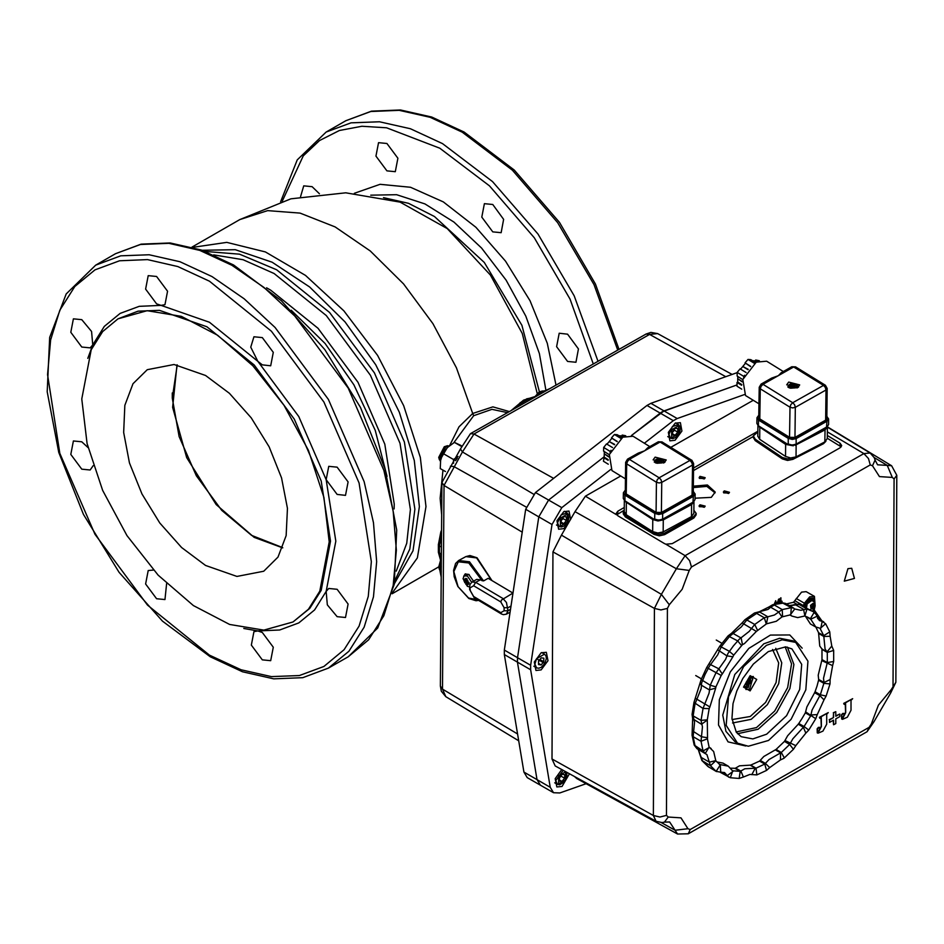 <?xml version="1.0" encoding="UTF-8"?>
<svg xmlns="http://www.w3.org/2000/svg" width="944" height="944" viewBox="0 0 944 944"><rect width="100%" height="100%" fill="white"/><g stroke="black" fill="none" stroke-linecap="round" stroke-linejoin="round"><path stroke-width="1.42" d="M282.775 547.685L251.635 535.401L221.746 510.315L196.399 475.776L179.124 436.576L172.304 398.156L177.26 364.891M262.349 632.468L273.3 647.23L270.727 660.658L262.349 659.832L251.399 645.071L253.971 631.642L257.818 630.899L262.349 632.468M93.208 465.616L90.128 470.018L81.75 469.18L70.8 454.418L73.372 440.99L81.75 441.827L88.04 447.539M156.562 276.474L167.501 291.236L164.94 304.664L161.094 305.408L156.562 303.838L145.612 289.065L148.184 275.648L156.562 276.474M337.161 467.115L348.1 481.888L345.539 495.317L337.161 494.479L326.211 479.717L328.783 466.289L337.161 467.115M262.349 337.551L273.3 352.313L270.727 365.741L262.349 364.915L257.818 361.257L250.726 347.191L253.971 336.725L262.349 337.551M81.75 319.662L91.603 331.427L92.701 344.902L90.128 347.852L81.75 347.026L70.8 332.264L73.372 318.836L81.75 319.662M166.604 583.616L164.94 599.582L156.562 598.756L145.612 583.982L148.184 570.565L153.53 570.093M337.161 589.28L348.1 604.042L345.539 617.47L337.161 616.644L327.308 604.868L326.211 591.404L328.783 588.454L337.161 589.28M81.762 398.993L91.179 349.752L102.613 331.639L118 318.871L147.17 310.741L181.366 316.358L217.639 335.238L252.862 365.765L284.002 405.306L308.393 450.453L323.922 497.323L329.244 541.88L319.827 591.121L308.393 609.222L293.006 621.99L263.836 630.12L229.64 624.515L193.378 605.623L158.155 575.108L127.003 535.567L102.613 490.408L87.084 443.538L81.762 398.993M394.368 583.711L413.012 550.883L419.419 506.539L414.31 460.578L399.359 412.127L375.665 364.75L344.985 321.963L309.585 286.917L272.096 262.208L235.268 249.676L201.839 250.231M392.35 592.891L417.331 557.869L426.004 506.539L420.328 457.403L403.725 405.672L377.565 355.463L343.911 310.836L305.502 275.365L265.394 251.895L226.82 242.313L192.883 247.387M442.948 470.147L440.164 498.361L441.686 514.952M492.721 204.541L503.671 219.315L501.099 232.743L492.721 231.905L481.782 217.144L484.343 203.715L492.721 204.541M300.57 196.659L303.744 185.826L312.122 186.652L319.45 193.815M386.934 143.464L397.872 158.238L395.312 171.655L386.934 170.829L375.983 156.067L378.556 142.638L386.934 143.464M567.533 334.117L578.471 348.879L575.911 362.307L567.533 361.481L556.582 346.708L559.155 333.279L567.533 334.117M205.509 375.429L229.392 393.306L251.21 417.826L269.111 446.878L281.513 477.959L287.389 508.391L286.197 535.555L278.067 557.113L263.683 571.203L236.991 576.383L205.509 565.432L181.626 547.555L159.796 523.035L141.907 493.983L129.493 462.902L123.629 432.47L124.809 405.306L132.939 383.748L147.323 369.659L174.015 364.478L205.509 375.429M177.024 364.856L172.61 407.277L186.711 457.663L216.141 504.556L254.207 537.313L282.693 547.886M453.663 442.889L473.593 415.667L491.989 409.354L507.483 412.67M537.254 393.613L522.256 333.444L490.384 275.046L447.161 228.566L400.103 202.087L345.693 192.859L290.846 198.854L239.717 219.586L267.659 210.677L300.121 213.155L335.061 226.867L370.296 250.962L403.619 283.92L432.954 323.709L456.459 367.806L472.673 413.484L459.02 426.818L449.58 445.698M644.433 443.255L673.355 420.705L660.198 413.106L662.11 411.808L737.028 384.94L664.08 410.9L631.43 435.538L660.198 413.106L647.029 405.507L535.472 492.497L525.69 509.264L504.344 650.027L504.308 654.522L523.873 772.062L527.224 777.573L553.562 792.771L550.199 787.261L530.646 669.721L530.67 665.225L552.016 524.463L561.798 507.695L610.685 469.569M737.193 372.597L650.912 403.3L647.029 405.507M550.199 787.261L537.03 779.661L517.477 662.122L517.513 657.626L538.847 516.864L548.629 500.096L604.195 456.766L548.629 500.096L538.847 516.864L517.513 657.626L517.477 662.122L537.03 779.661L540.393 785.172L537.03 779.661L523.873 772.062M790.517 384.822L790.647 383.724L792.889 385.022L793.019 386.58M793.361 386.592L793.55 385.034L795.863 383.819L795.969 384.892M794.565 387.311L794.577 386.061L796.925 388.043M798.612 387.052L797.845 386.332L798.565 387.087M790.753 387.819L793.184 386.568L795.532 387.901L790.458 388.173M794.577 386.061L796.677 384.491L796.606 387.3M789.373 387.925L789.798 384.373L791.827 385.624L791.792 387.241M793.55 385.034L792.889 385.022M787.803 386.957L788.535 386.238L787.756 386.91M789.798 384.373L788.535 386.155L789.373 387.748M793.526 386.533L794.447 386.025M789.715 387.182L791.815 386.002M791.945 385.954L792.877 386.521M796.925 387.878L797.845 386.273L796.677 384.491M441.556 532.971L440.848 531.802L438.323 544.641L439.444 545.927L441.532 535.342M440.836 561.538L441.332 562.766M656.977 459.87L657.107 458.772L659.349 460.07L659.478 461.628M659.809 461.64L660.009 460.082L662.322 458.867L662.417 459.94M661.012 462.359L661.036 461.109L663.384 463.091M665.072 462.1L664.305 461.38L665.024 462.135M657.213 462.867L659.632 461.616L661.992 462.949L656.918 463.221M661.036 461.109L663.136 459.539L663.054 462.348M655.832 462.973L656.257 459.421L658.275 460.672L658.251 462.289M660.009 460.082L659.349 460.07M654.263 462.005L654.994 461.286L654.204 461.958M656.257 459.421L654.994 461.203L655.832 462.796M659.986 461.581L660.894 461.073M656.174 462.23L658.263 461.05M658.405 461.002L659.325 461.569M663.384 462.926L664.305 461.321L663.136 459.539M746.232 682.111L746.232 685.002L746.232 682.111L748.391 679.409L750.574 679.586L750.315 682.394L748.273 684.943L746.232 684.766M746.232 685.002L748.415 685.191L746.232 683.751M748.415 685.191L750.574 682.477L747.813 680.954L747.813 680.128M750.574 682.477L750.574 679.586M748.309 679.503L750.303 679.68M746.232 682.925L747.282 680.801M783.39 371.547L766.658 361.233L756.297 362.107L742.857 379.5L745.512 395.548L758.964 403.843M791.804 366.803L781.207 372.762L778.316 375.677L771.779 378.072L761.076 384.09L762.941 384.326L793.692 367.027L823.487 385.4L825.304 387.406L826.035 390.002L825.658 420.092L826.791 418.039M797.739 387.654L786.694 384.774L788.677 382.06L799.721 384.94L797.739 387.654M789.538 444.813L792.158 445.497L794.801 444.907M654.074 532.959L654.05 534.469L659.29 535.838L664.588 534.634L664.6 533.124L659.313 534.328L654.074 532.959L625.447 515.471L623.335 512.356L624.208 510.338M693.852 510.208L696.141 513.442L693.899 516.51L693.875 518.008L696.117 514.905M623.335 512.356L623.311 513.855L625.435 516.97L625.447 515.471M696.141 513.418L696.117 514.928M693.899 516.51L664.6 533.124M654.05 534.469L625.435 516.97M693.875 518.008L664.588 534.634M608.668 456.861L604.231 453.804L608.738 456.577M614.438 444.73L609.246 441.532L614.674 444.423M622.155 437.509L619.264 435.727L622.261 437.438M604.254 451.562L604.231 453.804M604.231 454.123L604.184 457.156L608.196 459.622M622.013 437.591L617.305 434.688L614.426 434.429L611.511 437.945L617.081 441.627M611.842 438.405L609.494 441.226M609.246 441.532L607.039 444.176M625.766 435.809L622.167 435.113L621.825 435.951L623.3 436.86M621.825 435.951L619.512 435.75M604.184 457.156L603.476 461.286L608.243 464.236M612.526 447.562L606.567 443.892L603.653 447.397L603.605 451.161L609.269 454.654M610.107 452.353L611.028 450.3M622.167 435.113L624.255 436.399M603.523 457.533L608.125 460.365M603.653 447.397L610.119 451.385M611.511 437.945L617.234 441.473M614.426 434.429L620.833 438.382M806.27 607.688L806.837 603.771L812.701 600.006M812.831 605.777L813.457 604.231L812.218 603.924L810.837 605.458L810.695 607.287L812.831 605.777L812.914 604.089M808.076 601.776L806.624 604.278M806.27 605.529L806.129 603.605M805.94 604.054L806.259 605.564M809.008 600.809L807.533 601.304M806.235 605.541L805.586 605.116M807.25 601.682L808.973 600.844M813.398 604.962L812.796 604.608M813.374 605.328L812.772 604.974M811.191 607.405L812.489 606.968L812.159 606.319M812.76 606.662L813.315 606.06M812.489 606.968L811.887 606.626M811.439 607.464L810.837 607.122M749.619 689.061L745.878 689.439L749.583 676.919L753.324 676.541L749.619 689.061M750.138 690.878L743.53 687.102L750.091 675.692L756.699 679.468L750.138 690.878M815.887 627.087L818.519 632.669L819.793 646.003L821.941 649.012L822.035 659.585L818.247 675.22L818.708 679.845L816.997 686.005L814.849 692.176L806.86 706.95L805.35 712.862L802.176 718.254L798.471 723.895L787.603 735.706L784.44 741.418L776.039 749.453L763.79 756.522L759.531 761.041L750.74 765.088L739.541 765.785L735.282 768.263L730.857 768.204M805.468 616.279L810.448 623.949L816.477 627.382M721.216 772.109L727.246 775.59L732.992 771.331L728.237 766.127L722.974 763.082L716.874 761.938M538.552 661.732L540.334 658.924M541.101 664.93L538.505 664.6L538.576 661.048L541.242 657.826L543.838 658.145L543.768 661.697L541.101 664.93L538.528 663.443M543.768 661.697L540.475 659.797M561.22 520.498L563.131 518.563L562.99 517.678M563.757 523.684L561.161 523.365L561.232 519.814L563.898 516.58L566.494 516.911L566.424 520.463L563.757 523.684L561.184 522.197M566.424 520.463L563.131 518.563M782.364 457.439L782.352 458.937L787.473 460.46L792.854 459.409L792.877 457.899L787.485 458.949L782.364 457.439L755.224 439.149L753.371 435.951L757.808 431.963M823.546 442.618L823.534 443.68L825.906 441.261M753.347 437.461L755.212 440.647L755.224 439.149M782.352 458.937L755.212 440.647M823.534 443.68L792.854 459.409M742.208 381.813L737.771 378.756L742.279 381.529M747.978 369.682L742.786 366.484L748.214 369.375M755.696 362.461L752.816 360.679L755.802 362.39M737.807 376.514L737.771 378.756M737.771 379.075L737.736 382.108L741.736 384.574M755.554 362.543L750.846 359.64L747.978 359.381L745.052 362.897L750.622 366.579M745.382 363.357L743.034 366.178M742.786 366.484L740.58 369.128M759.306 360.761L755.707 360.065L755.365 360.903L756.84 361.812M755.365 360.903L753.064 360.702M737.736 382.108L737.063 382.485L737.016 386.238L741.795 389.188M746.067 372.514L740.108 368.844L737.193 372.349L737.146 376.113L742.822 379.606M743.66 377.305L744.58 375.252M755.707 360.065L757.796 361.351M737.063 382.485L741.665 385.317M737.193 372.349L743.671 376.337M745.052 362.897L750.775 366.425M747.978 359.381L754.374 363.334M559.438 778.234L561.208 775.425M561.975 781.431L559.379 781.101L559.45 777.549L562.117 774.328L564.713 774.646L564.642 778.198L561.975 781.431L559.403 779.945M564.642 778.198L561.35 776.298M776.157 603.794L775.732 600.927M776.499 603.712L775.59 600.974L774.658 604.16M774.54 604.184L775.59 600.832L776.605 603.688M774.21 604.278L775.791 600.773M563.78 528.687L558.6 529.183L557.007 520.781L563.863 511.589L569.043 511.093L570.636 519.483L563.78 528.687M569.433 773.726L562.01 786.423L556.83 786.918L555.166 778.729L561.763 769.513M541.124 669.921L535.944 670.417L534.351 662.027L541.207 652.823L546.387 652.328L547.98 660.729L541.124 669.921M675.113 440.305L669.933 440.789L668.34 432.399L675.196 423.195L680.376 422.7L681.969 431.101L675.113 440.305M693.333 486.113L707.445 484.98L715.151 492.119L711.328 497.358L695.044 498.149M704.838 478.466L699.374 478.36M704.259 478.938L699.103 477.605L699.988 476.378L705.144 477.723L704.259 478.938M704.838 506.857L699.362 506.751M704.259 507.329L699.091 505.984L699.976 504.769L705.144 506.102L704.259 507.329M729.134 492.98L723.659 492.874M728.544 493.452L723.387 492.119L724.272 490.892L729.441 492.237L728.544 493.452M778.564 599.239L777.667 602.237L778.552 602.154L779.449 599.157L778.564 599.239M777.514 602.119L779.272 599.086M779.803 603.086L778.552 602.331L777.537 603.499M776.947 603.617L777.62 602.461M777.384 603.523L779.555 598.968L779.001 601.977L779.945 603.063M804.04 606.437L805.444 603.428L813.468 598.012L814.731 603.546M843.11 717.652L845.753 712.602L845.588 703.492L844.03 704.389L844.042 703.634L852.621 698.725L851.063 700.377L851.016 710.242L847.323 717.18L842.508 719.281L841.812 719.116L841.788 715.056L843.122 713.581L844.361 713.463L843.11 717.652M841.659 719.009L841.458 714.868L842.803 713.393L844.184 713.393M818.767 731.541L821.41 726.502L821.256 717.393L819.699 718.29L819.699 717.523L828.277 712.626L826.72 714.266L826.673 724.142L822.991 731.081L818.165 733.181L817.48 733.016L817.445 728.957L818.79 727.482L820.017 727.364L818.767 731.541M817.315 732.91L817.115 728.768L818.46 727.293L819.84 727.293M786.47 603.983L793.55 602.296L801.621 592.124L806.235 591.687L814.401 596.407L815.12 605.753L814.176 609.895L821.717 620.692M803.073 605.965L804.371 603.169L809.775 596.844L814.401 596.407M673.355 420.705L677.237 418.499L744.332 394.627M818.094 732.013L821.245 726.42L820.926 717.582M842.437 718.113L845.576 712.519M845.258 703.693L845.553 712.508M777.408 602.307L779.378 598.897M779.449 603.145L779.248 602.178M715.068 492.862L706.832 486.337L693.321 487.623M780.841 602.673L781.738 601.151L781.396 602.862M780.594 602.968L780.865 597.823L780.841 602.933M780.263 603.015L780.617 597.965M781.16 602.886L782.069 601.34M812.902 608.019L813.209 611.476L814.566 612.514L813.327 611.559L813.244 607.629M815.569 613.458L819.534 619.429L815.569 613.458M827.369 435.585L840.089 443.184L841.729 445.556L840.089 447.798L672.199 543.661L665.874 544.216L664.305 543.555L617.836 515.79L616.196 513.418L617.836 511.176L624.244 507.518M841.187 446.901L827.333 438.311M753.359 436.482L693.533 470.631M624.208 510.22L616.68 514.787M693.569 467.929L757.82 431.243M552.016 758.929L653.39 815.451L659.939 816.973L666.44 815.427L667.42 608.408L660.918 609.954L654.381 608.432L653.39 815.451L656.068 821.304L555.214 765.926L552.016 758.929L552.995 551.898L561.385 535.142L575.014 511.707L585.422 496.143L620.727 475.988M844.042 703.634L844.03 704.389M843.712 703.445L852.621 698.725M839.818 716.579L835.794 718.868L835.77 723.529L833.552 724.791L833.576 720.142L829.552 722.431L829.564 719.871L833.587 717.57L833.611 712.909L835.829 711.646L835.806 716.307L839.83 714.006L839.818 716.579M833.245 720.331L833.552 724.791M829.564 719.871L829.552 722.431M829.233 719.682L833.587 717.57M833.257 717.381L833.611 712.909M833.281 712.72L835.829 711.646M835.806 715.93L839.83 714.006M819.699 717.523L819.699 718.29M819.368 717.334L828.277 712.626M661.272 822.602L675.09 830.248L687.999 828.667L681.025 817.823L668.234 817.008L664.446 822.082L669.626 822L677.58 834L576.725 778.611L574.695 776.617M670.877 447.35L753.265 400.315M585.964 783.697L559.827 792.995L553.562 792.771M469.64 586.944L467.374 586.342L463.056 578.613L464.212 575.84L467.445 576.076L471.599 582.259M466.501 578.66L467.197 579.073L466.796 581.103L468.035 580.808L467.15 581.728L469.085 582.448L469.074 584.017L467.15 583.309L468.012 584.666L466.784 583.51L467.162 585.127L463.941 580.961L463.952 579.392L465.109 580.513L464.767 578.861L465.475 580.312L465.864 578.271L466.501 578.66M465.829 584.336L467.374 581.834M467.41 580.961L465.097 582.094M465.451 582.719L467.54 581.162L464.743 582.719M466.82 580.961L463.941 580.961M757.772 436.093L759.649 439.279L785.479 456.483L790.612 457.982L795.993 456.92L824.844 441.945L827.322 438.512M827.451 427.018L824.997 429.909L795.037 445.356M793.267 445.792L785.632 444.447L759.212 426.794M806.188 606.083L805.492 605.482M805.291 607.122L809.905 599.18L814.495 602.13M808.548 600.195L809.421 600.49M814.684 604.278L813.622 598.048L809.952 598.39L805.621 603.428L804.17 606.508M649.838 446.595L633.117 436.281L622.757 437.155L609.305 454.548L611.972 470.596L625.424 478.891M662.098 441.945L658.287 441.839L647.667 447.81L644.776 450.725L638.227 453.12L627.536 459.138L629.4 459.374L660.151 442.075L689.934 460.448L691.763 462.454L692.495 465.05L692.105 495.14L693.25 493.098M664.198 462.702L653.154 459.822L655.136 457.108L666.181 459.988L664.198 462.702M655.997 519.861L658.605 520.545L661.26 519.955M625.247 492.91L625.636 462.312L626.686 463.882L656.469 482.254L659.089 482.939L661.744 482.337L692.495 465.05L693.628 463.516L691.822 460.259L689.934 460.448L659.183 477.735L661.012 479.741L661.744 482.337L661.355 512.439L692.176 495.175M463.61 576.477L465.132 573.964L468.743 574.389L473.534 581.15M512.981 593.08L488.213 578.33L483.529 580.902L469.487 561.798L458.642 560.535L465.805 556.618L476.649 557.869L491.541 580.312M510.503 609.411L507.978 610.792L506.515 602.508L502.869 598.543L475.705 582.365L480.39 579.793L476.72 579.404M480.39 579.793L483.529 580.902M464.483 575.651L465.557 573.787M624.185 511.589L626.191 514.751L652.646 531.625L657.838 533.053L663.172 531.92L691.445 516.569L693.805 513.312M693.84 502.125L691.598 504.533L663.325 519.884L657.992 521.017L652.8 519.589L624.857 501.311M672.553 432.104L674.464 430.181L674.323 429.296M675.09 435.302L672.494 434.972L672.565 431.42L675.231 428.198L677.827 428.529L677.757 432.081L675.09 435.302L672.517 433.815M677.757 432.081L674.464 430.181M441.226 577.126L439.987 571.167L441.261 571.899M441.296 567.084L439.987 571.167M453.557 463.28L453.486 459.539L442.866 453.403L440.636 460.46L440.305 468.613L445.426 471.563M453.486 459.539L458.111 456.412M442.866 453.403L447.716 447.373L454.442 442.417L460.991 446.205M461.191 445.521L454.442 442.417M455.633 460.637L457.309 457.946M541.679 393.259L543.095 391.595L543.85 392.031M543.095 391.595L549.939 388.574M440.152 570.565L439.574 568.264L440.978 562.223M440.069 570.849L439.184 568.04L440.801 561.562M440.518 560.465L438.665 567.002L439.42 569.48M441.167 567.45L441.308 566.577M441.119 458.206L447.126 447.94M440.494 461.474L439.574 458.631L445.686 446.996L449.462 445.839M440.47 461.675L439.184 458.406L445.297 446.772L449.615 445.71M447.574 445.733L444.223 446.795L438.665 457.368L439.42 459.846M537.077 395.866L540.641 392.185L543.98 391.005M536.357 396.055L540.239 391.949L544.275 390.828M542.517 390.91L539.166 391.972L535.248 396.362M118 318.871L138.072 311.178L159.465 310.316L206.819 326.789L254.172 364.998L294.316 419.148L321.149 480.992L330.565 541.113L321.149 590.354L309.715 608.455L293.006 621.99M87.827 358.319L92.701 344.902L104.371 326.412L120.089 313.373L139.24 306.281L161.094 305.408L209.45 322.223L257.818 361.257L298.811 416.564L326.211 479.717L335.828 541.113L326.211 591.404L314.529 609.895L298.811 622.934L279.66 630.026L257.818 630.899L243.764 628.409M209.45 281.182L271.424 331.191L323.945 402.05L359.05 482.974L371.37 561.633L368.266 596.313L359.05 626.073L344.088 649.755L323.945 666.464L299.413 675.55L271.424 676.659L241.039 669.768L209.45 655.124L147.488 605.116L94.955 534.257L59.861 453.332L47.53 374.674L50.646 339.993L59.861 310.234L74.824 286.551L94.955 269.842L119.499 260.756L147.488 259.635L177.861 266.538L209.45 281.182M376.644 561.633L373.482 596.879L364.113 627.123L348.902 651.195L328.441 668.163L302.812 677.674L273.772 678.854L242.525 671.786L210.229 656.823L162.521 621.117L119.038 572.241L83.461 514.386L58.799 452.471L47.2 391.784L49.69 337.409L66.245 293.891L95.733 265.099L120.667 255.859L149.117 254.727L179.985 261.736L212.081 276.627L244.189 298.811L275.058 327.438L328.441 399.454L364.113 481.688L373.482 522.74L376.644 561.633M115.475 253.7L140.408 244.461L168.858 243.328L199.727 250.337L231.835 265.217L263.931 287.401L294.799 316.039L348.194 388.055L383.866 470.289L393.223 511.341L396.386 550.234L393.223 585.481L383.866 615.712L368.656 639.784L348.194 656.764L377.671 627.972L394.226 584.454L396.716 530.091L385.117 469.404L360.478 407.501L324.889 349.634L281.406 300.758L233.699 265.04L201.402 250.077L170.156 243.009L141.116 244.189L115.475 253.7L95.733 265.099M266.527 287.814L270.68 290.138L317.963 328.288L358.047 382.355L384.833 444.105L394.238 504.131L394.167 508.899M213.722 254.904L243.092 259.706L274.09 273.477L326.246 315.567L370.449 375.193L399.996 443.302L410.369 509.512L406.793 543.248L396.268 571.085M205.261 251.47L239.599 254.207L276.639 269.76L329.539 312.44L374.379 372.927L404.339 442.016L414.864 509.17L409.802 549.019L395.005 580.123M617.765 350.082L594.012 284.581L557.727 222.654L512.356 170.203L462.206 132.219L430.11 117.327L399.241 110.318L370.791 111.463L345.846 120.69L326.105 132.089L297.254 159.89L280.604 201.721M597.977 361.304L574.212 295.85L537.927 233.982L492.579 181.578L442.465 143.618L410.357 128.738L379.488 121.729L351.038 122.862L326.105 132.089M593.257 363.983L570.034 299.165L534.28 237.805L489.44 185.815L439.833 148.173L386.627 127.841L361.894 126.26L339.333 130.52L319.591 140.503L303.201 155.925L282.232 201.225M539.413 391.819L521.89 325.326L484.237 262.373L434.535 216.518L408.457 203.279L383.465 197.603M545.927 389.955L539.402 353.54L525.82 316.098L506.102 280.144L481.582 248.095L453.899 222.088L424.918 203.892L396.586 194.724L370.803 195.196M556.051 385.105L547.284 343.286L529.997 300.829L505.547 261.087L475.87 227.233L443.338 201.945L410.534 187.242L380.043 184.281L354.307 193.308M509.371 411.596L492.839 406.899L472.673 413.484L473.593 415.667M291.189 310.222L325.043 343.486L353.894 384.763L375.205 430.381L387.087 476.331M794.966 437.426L795.285 407.289L826.035 390.002L827.168 388.468L825.398 385.235L823.487 385.4L792.736 402.687L794.553 404.693L795.285 407.289L792.63 407.891L790.022 407.206L789.573 437.32L794.966 437.426L825.717 420.127M758.787 417.862L759.177 387.264L760.227 388.834L790.022 407.206L790.824 404.634L792.736 402.687L762.941 384.326L761.041 386.273L760.227 388.834L759.778 418.959L789.573 437.32M758.787 426.523L756.852 423.372L758.787 426.523L788.582 444.895L758.433 425.697L758.504 420.056L788.287 438.417L788.216 444.058L792.146 445.096L796.122 444.199L795.733 445.025L826.484 427.726L826.944 421.26L828.643 418.935L828.572 424.611L826.873 426.9L796.122 444.199L796.193 438.559L826.944 421.26L826.625 420.682L795.875 437.981L788.629 437.851L758.846 419.49L758.823 415.301M788.629 437.851L788.287 438.417L792.217 439.444L796.193 438.559L795.875 437.981M758.823 415.171L756.923 417.732L758.504 420.056L758.846 419.49M826.814 416.304L828.643 418.971L826.814 416.387M795.733 445.025L788.582 444.895M758.823 415.136L756.923 417.696L756.852 423.337M758.799 416.882L759.778 418.959M826.814 416.469L826.625 420.682M677.237 418.499L650.912 403.3M561.798 507.695L535.472 492.497M552.016 524.463L525.69 509.264M530.67 665.225L504.344 650.027M530.646 669.721L504.308 654.522M440.435 686.064L442.524 689.073L444.01 485.476L441.922 482.467M522.209 532.204L444.01 485.476L462.489 451.952L474.053 434.016L649.637 334.365L645.956 334.082M553.621 478.337L474.053 434.016L470.431 433.697L460.401 449.025L441.922 482.478L440.435 686.087L441.355 691.279L445.816 696.648L442.524 689.073L517.524 733.901M526.15 507.011L453.958 466.572L450.359 466.23M533.549 494.184L462.489 451.952L460.401 449.025M725.641 376.703L649.637 334.365L657.649 333.551L732.06 374.426M790.86 383.771L795.639 383.854M438.335 551.803L441.391 554.659M441.344 560.901L439.444 553.526L439.444 545.927L441.45 547.083M526.61 398.828L534.611 397.271M520.179 402.616L522.079 402.746L528.664 398.934L530.162 399.796M516.757 407.407L522.079 402.746L523.507 403.572M438.382 544.346L438.394 552.228L441.332 562.978M657.319 458.819L662.098 458.902M749.737 676.836L748.415 687.232L744.344 686.182M752.675 679.645L751.023 676.317M744.533 687.551L748.085 687.421M795.639 366.897L791.827 366.791L795.568 366.85L825.398 385.235M810.99 608.148L810.542 605.387L813.162 603.358L813.61 606.119L810.99 608.148M806.565 607.853L807.144 603.936L812.56 599.912M806.554 604.479L808.206 601.623M775.673 648.233L781.738 662.853L778.635 683.739L767.319 704.649L751.141 719.352L732.532 722.951M732.025 719.588L750.197 716.484L765.525 702.466L776.11 682.559L778.706 662.877L772.511 649.46M736.119 731.907L756.463 727.541L774.717 711.044L787.662 687.551L791.532 663.868L785.231 646.852M787.449 647.159L793.845 664.482L789.892 688.577L776.723 712.46L758.15 729.228L737.5 733.677M766.67 734.149L752.887 738.975L741.205 736.721L736.344 732.237L731.919 718.514L733.004 703.622L736.745 691.02L742.798 678.524L753.324 664.08L768.322 651.608L785.62 646.888L791.933 648.847L801.751 664.364L799.733 689.439L786.564 715.635L766.67 734.149M795.662 642.404L782.257 639.82L766.445 645.354L743.636 666.582L728.544 696.625L726.231 725.381L737.476 743.164L734.845 741.654L725.936 731.388L722.797 715.021L734.833 674.488L763.814 643.832L779.626 638.297L793.031 640.882L795.662 642.404L807.911 661.166L805.869 689.804L791.131 719.375L768.546 740.403L748.297 746.197L737.476 743.164M697.144 748.781L695.185 746.35L693.167 736.674L694.524 722.278L693.108 715.882L695.079 703.882L701.121 688.601L701.628 682.996L705.038 674.464L709.357 666.181L717.664 654.853L721.369 646.687L729.665 636.315L741.3 626.887L746.81 619.925L758.185 612.385L759.896 612.208L767.791 616.762L764.262 617.777L754.704 624.491L749.206 631.442L739.317 639.206L733.323 645.932L727.907 653.46L725.57 659.419L715.894 672.942L710.266 685.191L709.015 693.156L702.985 708.448L701.014 720.437L702.419 726.833L701.062 741.241L703.091 750.917L705.274 753.454L709.086 747.2M758.917 611.889L768.912 606.98L770.67 607.252L767.944 609.517L754.492 613.034L756.356 613.222L764.262 617.777L766.304 623.937L756.392 631.406L742.149 622.957L731.435 633.318L733.252 633.518L741.158 638.073L742.409 644.658L733.748 655.101L729.264 651.242L719.847 646.144L706.702 667.479L701.168 679.515L693.97 702.478L692.023 714.372L692.719 718.785L692.082 735.234L694.147 745.099L696.849 748.627L706.914 754.634L710.478 765.655L716.142 771.331L720.744 772.192L720.307 765.171M754.492 613.034L744.981 619.724L746.81 619.925L754.704 624.491L757.477 630.132M731.435 633.318L728.025 635.926L737.571 640.882L741.524 645.401M717.9 649.979L726.939 655.82L732.91 656.753L733.748 655.101M709.263 664.021L718.915 668.848L722.29 673.981L732.91 656.753M706.702 667.479L721.228 675.432L715.953 686.89L710.266 685.191L701.168 679.515M700.295 683.727L701.392 685.238L709.286 689.804L715.646 688.235L715.953 686.89M695.61 698.489L709.841 706.973L715.646 688.235M693.97 702.478L702.985 708.448L709.145 708.614L707.327 719.741L701.014 720.437L693.108 715.882L692.023 714.372M692.719 718.785L701.545 724.296L707.268 719.977M692.53 730.951L701.569 736.78L707.528 737.76L707.327 719.741M692.082 735.234L693.167 736.674L701.062 741.241L707.363 738.822L709.18 747.542L703.091 750.917L694.147 745.099M709.003 767.212L702.572 761.088L698.383 749.512M715.823 760.746L710.478 765.655L701.876 760.498L700.483 756.109L701.569 757.631L709.475 762.186L715.823 760.675L713.664 751.577L709.027 747.011L711.162 748.58M701.876 760.498L707.953 766.575L716.142 771.331L720.154 765.077M720.319 772.275L730.314 777.75L739.14 778.493L740.19 771.378L732.697 770.764M720.744 772.192L724.52 772.57L728.603 777.101M798.789 723.505L804.052 726.538L792.866 738.751L789.703 744.462L781.302 752.498L769.053 759.554L764.793 764.085L756.002 768.121L744.816 768.817L740.19 771.378L734.928 768.333M805.35 712.862L810.613 715.906L804.052 726.538L808.76 730.09L815.769 718.726L805.68 711.918M815.061 691.704L820.324 694.749L812.123 709.994L810.943 714.962L817.209 714.667L824.029 699.858L819.817 695.645L814.554 692.601M818.637 680.305L823.9 683.35L820.324 694.749L826.153 696.106L829.977 683.881L823.9 683.35L823.947 682.488L818.684 679.444M822.035 659.585L827.31 662.617L823.51 678.264L823.947 682.488L830.154 679.562L832.561 665.685L821.787 660.517M822.012 649.389L827.286 652.422L827.31 662.617L833.646 661.532L833.623 650.428L827.286 652.422L821.764 648.74M818.519 632.669L823.782 635.701L825.056 649.035L827.027 651.785L831.758 646.097L830.083 636.28L823.829 636.516L818.566 633.471M820.076 628.433L823.782 635.701L829.729 631.902L825.611 623.689L820.159 628.48M808.902 617.813L810.577 618.875L815.71 626.981L820.666 628.492L822.248 621.388L819.427 620.538L816.926 616.349L810.707 619.205L805.94 616.456M790.152 614.815L791.851 616.102L789.727 614.874M817.811 618.827L823.711 621.836M789.656 605.824L799.096 604.42L813.339 611.771L806.99 608.986L800.878 610.32L794.742 608.998L790.317 614.792M816.926 616.349L816.348 614.638L813.339 611.771L814.212 612.29L810.365 618.662L807.179 616.963M789.267 605.6L798.6 604.207L806.99 608.986L804.843 615.984M793.88 604.632L795.709 604.833L803.604 609.387L804.925 615.936L797.704 617.647L791.851 616.102M768.912 606.98L772.629 604.726L783.449 603.098L785.632 603.499L793.538 608.066L791.343 607.653L782.198 609.541L774.434 614.981L767.791 616.762L766.41 623.878L776.31 621.235L781.974 616.904L778.564 611.818L770.67 607.252L774.304 604.974L782.198 609.541L782.588 616.432M794.211 608.597L793.538 608.066L794.211 608.597M772.629 604.726L782.057 602.779L791.343 607.653L790.765 614.745L781.974 616.904M719.375 764.404L728.237 766.127M798.117 724.201L803.379 727.246L805.775 733.169L808.76 730.09M785.007 740.568L795.804 745.689L805.775 733.169M784.44 741.418L789.703 744.462L793.397 749.265L795.804 745.689M776.039 749.453L781.302 752.498L784.381 757.89L783.791 758.362L780.487 759.896L780.57 752.887L775.307 749.843M760.239 760.427L765.501 763.472L769.749 767.637L780.487 759.896M759.531 761.041L764.793 764.085L766.493 770.434L769.749 767.637M750.74 765.088L756.002 768.121L756.852 774.871L766.493 770.434M750.079 765.088L755.342 768.133L751.813 774.682M735.647 768.062L740.91 771.106L743.365 776.995L739.14 778.493M802.211 648.15L789.798 634.923L770.457 635.041L748.887 648.445L730.337 671.892L719.328 699.681L718.502 725.039L728.084 741.831L745.736 745.972M716.508 771.578L707.658 766.304M732.756 770.882L730.314 777.75M656.021 512.38L656.469 482.254L657.284 479.682L659.183 477.735L629.4 459.374L627.489 461.321L626.686 463.882L626.238 494.007L656.021 512.38L661.425 512.474M625.258 501.583L623.311 498.42L625.247 501.571L655.042 519.943L624.881 500.745L624.963 495.104L654.747 513.465L654.676 519.106L658.605 520.144L662.57 519.247L662.192 520.073L692.943 502.774L693.403 496.308L695.103 493.983L695.032 499.659L693.333 501.948L662.57 519.247L662.641 513.607L693.403 496.308L693.085 495.73L662.322 513.029L655.089 512.899L625.294 494.538L625.282 490.349M655.089 512.899L654.747 513.465L658.676 514.492L662.641 513.607L662.322 513.029M625.282 490.219L623.382 492.78L624.963 495.104L625.294 494.538M693.274 491.352L695.103 494.019L693.274 491.435M662.181 520.073L655.053 519.943M625.282 490.184L623.382 492.744L623.311 498.385M625.258 491.93L626.238 494.007M693.274 491.517L693.085 495.73M536.546 658.711L534.918 664.08L536.558 667.845L538.788 668.269L541.301 667.302L544.806 663.467L546.364 658.523L545.951 655.868L544.464 654.145L536.546 658.711M544.664 663.384L537.679 659.36L544.664 663.384M567.12 512.899L561.09 514.964L557.574 522.834L559.214 526.61L561.456 527.035L563.969 526.056L566.247 523.991L568.677 519.353L568.843 515.318L567.12 512.899L564.37 511.318M567.32 514.091L560.335 518.126L560.335 526.186L567.32 522.15L567.32 514.091M847.995 568.666L851.724 568.288L854.45 578.46L844.278 581.185L847.995 568.666M563.249 770.328L555.792 780.582L557.432 784.346L559.674 784.771L564.477 781.726L566.907 777.089L566.789 772.275M565.539 771.826L558.553 775.862L558.553 783.921L565.539 779.886L565.539 771.826M793.55 602.296L796.417 603.959M867.005 731.706L869.023 727.387L690.229 829.481L687.999 828.667M895.809 682.229L890.617 693.026L873.873 721.841L867.064 731.671L688.27 833.764L690.229 829.481M667.42 608.408L669.237 604.774L682.111 589.292L689.226 570.412L691.48 567.037L689.627 560.606L685.049 555.686L676.341 568.701L661.39 594.413L654.381 608.432L552.995 551.898M691.48 567.037L870.274 464.955L868.421 458.524L863.843 453.604L685.049 555.686L665.874 544.216M870.274 464.955L872.516 465.758L879.489 476.602L892.281 477.428L894.074 478.997L896.8 475.269L895.809 682.3L891.266 689.651L878.392 705.133L871.288 724.013L869.023 727.387M894.074 478.997L893.083 686.017M796.217 598.461L804.371 603.169M795.119 600.856L803.285 605.576M840.089 443.184L840.03 445.91M617.836 511.176L617.777 513.89M585.422 496.143L616.727 514.858M575.014 511.707L676.341 568.701L689.226 570.412M668.234 817.008L666.44 815.427M669.237 604.774L661.39 594.413L561.385 535.142M873.873 721.841L871.288 724.013M872.516 465.758L875.041 460.058L874.309 457.769L870.156 453.049L863.843 453.604L827.416 431.821M890.617 693.026L891.266 689.651M892.281 477.428L887.277 465.439L877.601 464.767L875.041 460.058M896.8 475.245L891.667 465.746L887.277 465.439L874.227 457.592M464.212 575.84L466.053 574.554L469.262 574.731M824.844 441.945L824.997 429.909M785.479 456.483L785.632 444.447M759.649 439.279L759.802 427.243M795.993 456.92L796.146 444.884M658.287 441.839L662.027 441.898L691.858 460.283M473.617 596.455L474.195 597.753L501.358 613.93L500.78 612.632L473.617 596.455L469.628 589.563L474.195 597.753M470.407 590.708L469.64 586.507L469.628 589.587M510.079 612.219L506.385 614.237L507.978 610.792L504.037 610.733L500.78 612.632M511.011 606.095L508.002 607.735L504.049 607.676L504.037 610.733M512.911 593.044L501.441 599.995L500.839 601.942L504.049 607.676M470.431 587.652L473.687 585.752L475.705 582.365L472.035 581.976M473.687 585.752L500.839 601.942M477.688 599.829L468.602 598.071L458.111 586.661L453.84 571.639L458.265 561.81L468.814 562.931L482.148 580.843M501.358 613.93L503.412 614.709L506.385 614.237M691.445 516.569L691.598 504.533M652.646 531.625L652.8 519.589M626.191 514.751L626.344 502.715M663.172 531.92L663.325 519.884M678.453 424.517L672.423 426.582L668.907 434.452L670.547 438.228L672.789 438.641L675.302 437.674L677.58 435.597L680.022 430.971L680.176 426.924L678.453 424.517L675.703 422.924M678.653 425.709L671.668 429.732L671.668 437.792L678.653 433.768L678.653 425.709M172.221 392.987L172.304 398.156M392.126 593.788L438.665 566.907M345.846 120.69L371.488 111.18L400.527 110L431.774 117.068L464.07 132.03L514.185 170.003L559.403 222.324L595.487 284.05L619.052 349.351M191.986 247.139L239.717 219.586M348.194 656.764L328.441 668.163M828.572 424.576L826.484 427.726M657.649 333.551L650.853 332.359L646.003 334.046L470.431 433.697M445.816 696.648L518.669 740.816M797.833 387.606L796.937 384.479M794.447 385.86L794.423 387.229M791.957 385.813L791.933 387.158M788.523 387.488L789.538 384.35M795.863 383.819L790.647 383.724M536.735 395.949L523.519 400.162L510.905 410.723M441.568 530.221L440.848 531.802M664.293 462.654L663.396 459.539M660.906 460.908L660.883 462.277M658.405 460.861L658.393 462.206M654.983 462.536L655.997 459.398M662.322 458.867L657.107 458.772M744.545 687.586L748.321 687.444L751.058 676.305M826.779 419.03L827.168 388.456M761.076 384.09L759.177 387.288M809.799 609.718L812.43 608.491L814.153 606.119L814.648 602.685L812.855 600.077M716.248 640.091L721.924 643.36M756.392 631.406L744.474 643.584L742.314 644.705M756.852 774.871L749.937 774.387L743.365 776.995M817.539 618.273L825.611 623.689M695.775 675.562L701.451 678.83M700.483 756.109L698.23 749.418M728.025 635.926L719.847 646.144M798.6 604.207L805.444 607.204M744.981 619.724L742.149 622.957M782.057 602.779L785.632 603.499M722.29 673.981L721.228 675.432M804.736 616.019L809.622 618.214M709.841 706.973L709.145 708.614M830.083 636.28L829.729 631.902M707.528 737.76L707.363 738.822M833.623 650.428L831.758 646.097M832.561 665.685L833.646 661.532M720.449 765.277L715.823 760.781M829.977 683.881L830.154 679.562M824.029 699.858L826.153 696.106M815.769 718.726L817.209 714.667M784.381 757.89L793.397 749.265M695.032 499.624L692.943 502.774M541.714 652.552L544.464 654.145M533.808 666.263L536.558 667.845M556.464 525.017L559.214 526.61M753.336 437.697L753.359 436.187M554.683 782.765L557.432 784.346M664.446 822.082L662.074 822.554L656.068 821.304M677.58 834L688.27 833.764M870.156 453.049L827.475 427.172M891.667 465.746L827.581 426.9M466.053 574.554L468.885 574.471M757.761 436.305L757.89 425.815M827.322 438.724L827.475 426.995M693.238 494.078L693.628 463.504M627.536 459.138L625.636 462.336M465.805 556.618L469.947 555.603L477.121 557.833L491.942 580.548M476.779 579.38L472.094 581.941L470.1 584.194L469.64 586.531M458.642 560.535L455.598 563.426L453.592 570.412L454.147 576.69L457.805 586.425L468.79 598.496L475.977 600.738L478.584 600.36M624.185 511.707L624.326 500.839M693.805 513.418L693.958 502.031M667.797 436.635L670.547 438.228"/></g></svg>
